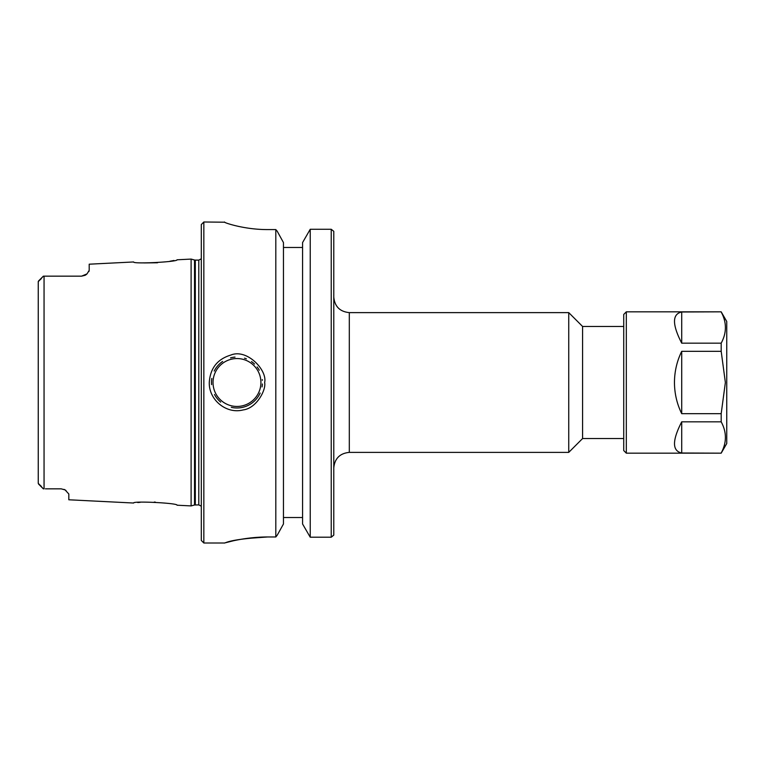 <?xml version="1.0" encoding="UTF-8"?>
<svg xmlns="http://www.w3.org/2000/svg" width="765" height="765" viewBox="0 0 765 765"><rect width="100%" height="100%" fill="white"/><g stroke="black" fill="none" stroke-linecap="round" stroke-linejoin="round"><path stroke-width="1.15" d="M349.309 312.617L568.739 312.617L568.739 452.383L349.309 452.383L349.309 312.617C339.88 311.69 334.697 306.516 333.779 297.078M333.779 535.108L333.779 231.346M623.733 326.454L582.576 326.454L582.576 438.546L623.733 438.546M203.844 221.993L201.3 224.547L201.3 540.453L203.844 543.007L203.844 221.993L224.537 222.204M224.834 222.386L224.432 222.08C223.963 222.644 244.351 229.663 267.54 229.577L275.811 229.577A768.71 384.594 0 0 1 277.217 231.24L283.461 242.582L283.461 523.987L277.226 535.194A779.478 415.921 180 0 1 275.811 536.973L267.54 536.973C240.793 536.973 218.79 544.852 225.541 542.71C231.747 540.147 245.747 538.235 267.54 536.973L245.383 538.589M239.273 226.574L234.606 225.484M310.227 229.28L310.227 537.202L302.567 523.987L302.567 242.582L310.227 229.28L331.235 229.28A1729.149 1222.747 0 0 1 333.674 231.24M331.235 229.28L331.235 537.202L310.227 537.202M333.693 535.194A1497.134 1058.674 180 0 1 331.235 537.202M211.809 378.455A25.475 25.475 0 0 0 211.58 384.632M214.487 394.482A25.475 25.475 0 0 0 220.683 402.094M231.307 407.343A25.475 25.475 0 0 0 260.157 393.047M262.051 386.937A25.475 25.475 0 0 0 262.405 383.992M262.347 380.32A25.475 25.475 0 0 0 262.28 379.583M259.287 370.212A25.475 25.475 0 0 0 257.136 366.942M254.544 364.064A25.475 25.475 0 0 0 251.484 361.558M246.387 358.833A25.475 25.475 0 0 0 244.523 358.173M235.018 357.102A25.475 25.475 0 0 0 230.552 357.848M222.644 361.434A25.475 25.475 0 0 0 214.21 371.054M157.542 262.768L144.069 262.93M85.078 275.304A7.64 7.64 0 0 0 87 273.889A7.64 7.64 0 0 1 85.078 275.304L81.559 276.165L87 273.889L89.199 270.37L89.199 264.193L133.645 261.965C132.307 264.231 178.465 261.888 177.021 259.794L191.107 259.086L191.107 505.914L177.05 505.206C178.36 503.083 132.326 500.779 133.645 503.026L68.821 499.784L68.821 493.999L65.092 489.916L61.181 488.835L45.393 488.835M173.971 260.473L169.887 261.257M65.532 490.193L66.029 490.518M64.021 489.39L64.891 489.801M64.996 489.858L65.092 489.916A7.64 7.64 0 0 0 64.499 489.6M44.054 488.835L43.347 488.835L44.054 488.835L44.054 276.165L45.393 276.165L43.347 276.165L38.508 281.004M89.103 270.992L88.864 271.556M81.559 276.165L45.393 276.165M137.748 502.548L140.177 502.328M154.291 502.05L155.305 502.098M264.642 382.5C267.54 370.289 246.923 348.285 230.791 355.075C217.365 359.139 210.193 368.281 209.275 382.5C208.749 399.913 226.459 414.381 243.174 409.916C256.418 408.357 266.306 389.997 264.642 382.5M203.844 543.007L224.461 543.007L232.866 540.903M275.811 536.973L275.811 229.577M43.347 276.165L38.25 281.673L39.12 280.736L38.25 281.673L38.25 483.327L43.347 488.835M38.25 290.834L38.269 281.482M302.567 247.478L283.461 247.478M283.461 517.523L302.567 517.523M721.185 453.167L726.75 443.528L726.75 321.472L721.185 311.833L626.315 311.833L626.315 453.167L721.185 453.167L681.711 453.004L681.711 421.831L721.185 421.831L721.185 413.674L681.711 413.674L681.711 351.326L721.185 351.326L725.373 382.5L721.185 413.674M681.711 413.674C676.92 403.834 674.51 393.44 674.462 382.5C674.51 371.561 676.92 361.166 681.711 351.326M721.185 421.831C726.807 432.225 726.807 442.619 721.185 453.004M721.185 311.996C726.807 322.381 726.807 332.775 721.185 343.169L681.711 343.169L681.711 311.996L721.185 311.833M721.185 351.326L721.185 343.169M681.711 453.004C672.11 450.929 672.11 440.535 681.711 421.831M681.711 343.169C672.11 324.465 672.11 314.071 681.711 311.996M626.315 311.833L623.733 314.425L623.733 450.575L626.315 453.167M213.024 382.5A23.945 23.945 0 0 1 248.941 361.759A23.945 23.945 0 0 1 248.941 403.241A23.945 23.945 0 0 1 213.024 382.5M41.31 486.368L39.12 484.264M41.31 278.632L39.12 280.736M195.314 504.89L195.314 260.11L198.785 260.11L198.785 504.89L194.52 504.996L194.52 260.004L191.107 259.086M349.309 452.383C339.88 453.31 334.697 458.484 333.779 467.922M582.576 326.454L568.739 312.617M582.576 438.546L568.739 452.383M224.432 221.993L225.139 222.529M38.508 484.006L43.146 488.644M194.52 504.996L191.107 505.914M195.314 260.11L194.52 260.004M198.785 260.11L201.3 258.79M198.785 504.89L201.3 506.21"/></g></svg>
